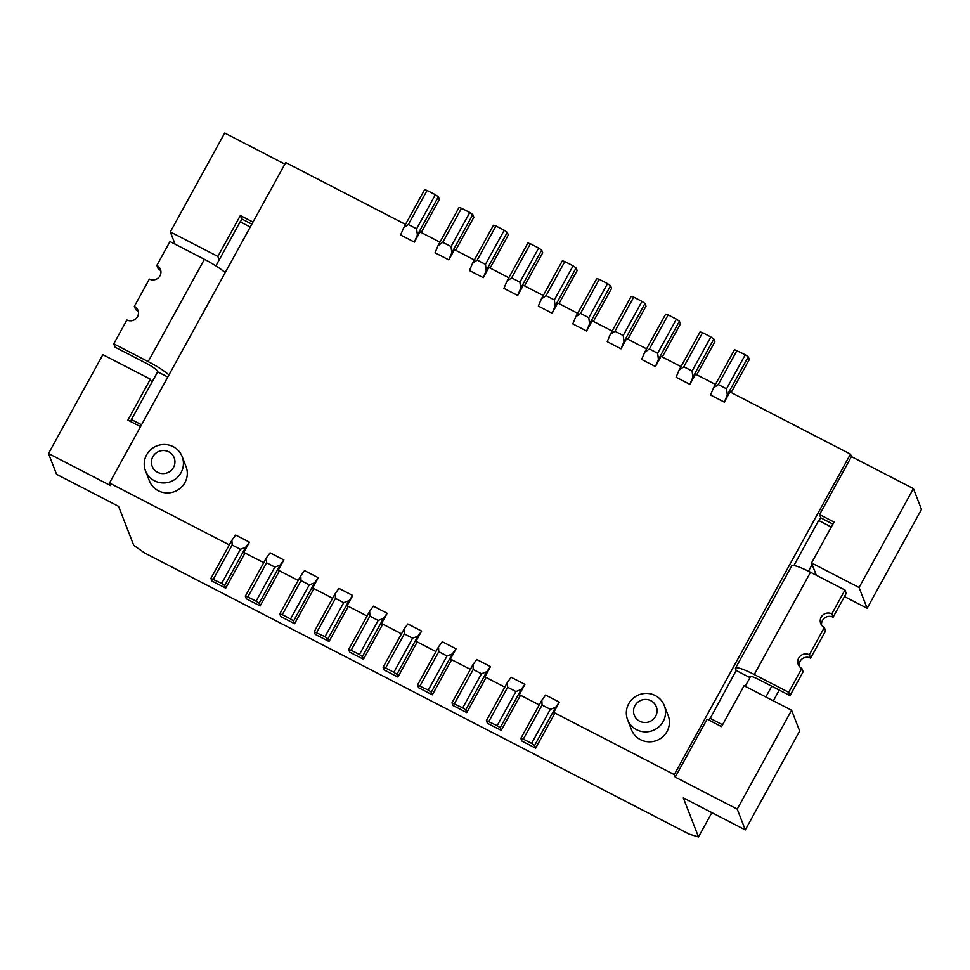 <?xml version="1.0" encoding="UTF-8"?>
<svg xmlns="http://www.w3.org/2000/svg" width="970" height="970" viewBox="0 0 970 970"><rect width="100%" height="100%" fill="white"/><g stroke="black" fill="none" stroke-linecap="round" stroke-linejoin="round"><path stroke-width="1.45" d="M466.776 712.598L453.002 705.481L451.971 702.826L462.726 707.857L465.745 709.943L466.776 712.598L485.521 678.503L484.879 676.842L504.8 687.136M432.341 694.823L418.567 687.706L417.524 685.05L438.525 646.857L442.284 641.728L456.058 648.833L452.299 653.974L447.037 655.975L428.291 690.07L431.31 692.156L432.341 694.823L451.086 660.728L450.432 659.066L470.365 669.348M844.943 590.015L846.228 593.337L833.109 617.211L831.823 613.889L844.943 590.015L810.508 572.239L754.272 674.526L788.707 692.301L790.004 695.623L803.124 671.761L801.826 668.439L788.707 692.301M696.715 374.747L714.89 341.695L713.859 339.027L692.871 377.221L689.876 384.35L676.102 377.245L679.097 370.103L683.838 366.769L702.583 332.674L700.085 331.922L679.097 370.103M744.063 685.705L791.581 710.246L799.668 731.016L745.299 829.896L737.224 809.113L675.241 777.115L707.106 719.158L721.571 726.627L744.063 685.705M709.215 720.249L736.194 670.5L735.551 668.839A23.607 3.492 28.8 0 1 735.527 668.136L791.75 565.849A23.607 3.492 28.8 0 1 810.508 572.239M451.971 702.826L472.96 664.644L476.719 659.503L490.493 666.608L484.879 676.842M490.493 666.608L486.734 671.749L481.472 673.762L462.726 707.857M465.745 709.943L486.734 671.749M639.666 721.195A11.798 11.495 -21.2 0 0 655.623 716.309A11.798 11.495 -21.2 0 0 650.918 700.74A11.798 11.495 -21.2 0 0 634.962 705.639A11.798 11.495 -21.2 0 0 639.666 721.195M731.15 392.535L749.325 359.47L748.294 356.814L745.287 354.717L734.52 349.697L713.532 387.879L718.273 384.544L737.018 350.461M736.194 670.5L749.968 677.618L745.202 686.299M709.955 718.236L722.589 724.76M627.845 339.197L646.02 306.132L644.989 303.477L623.989 341.658L621.006 348.8L607.232 341.683L610.215 334.553L614.968 331.219L633.713 297.123L631.215 296.359L610.215 334.553M662.28 356.972L680.455 323.907L679.424 321.252L676.405 319.166L657.672 353.262L649.403 348.994L668.148 314.898L665.65 314.134L644.662 352.328L649.403 348.994M657.672 353.262L658.436 359.433L655.441 366.575L641.667 359.458L644.662 352.328M799.086 666.051A7.869 7.663 158.8 0 1 810.617 658.121L825.615 630.852L824.318 627.517A7.869 7.663 158.8 0 1 822.912 614.992A7.869 7.663 158.8 0 1 831.823 613.889M821.578 625.141A7.869 7.663 158.8 0 1 833.109 617.211M745.287 354.717L726.542 388.812L718.273 384.544M726.542 388.812L727.306 394.996L724.311 402.126L710.537 395.02L713.532 387.879M679.424 321.252L658.436 359.433M831.302 527.013L818.668 520.49L820.862 517.907L819.577 514.585L834.03 522.054L811.538 562.964L859.068 587.505L867.144 608.275L921.5 509.395L913.425 488.625L859.068 587.505M820.862 517.907L832.903 524.115M713.859 339.027L710.852 336.942L692.107 371.037L683.838 366.769M692.107 371.037L692.871 377.221M644.989 303.477L641.97 301.391L623.225 335.487L614.968 331.219M623.225 335.487L623.989 341.658M501.211 730.374L487.437 723.268L486.406 720.601L497.161 725.633L500.18 727.718L501.211 730.374L519.956 696.278L519.314 694.617L539.247 704.911M715.436 384.411L695.502 374.129L689.876 384.35M488.904 721.365L507.637 687.269L507.395 682.419L511.154 677.278L524.928 684.396L521.169 689.537L515.907 691.537L497.161 725.633M486.406 720.601L507.395 682.419M710.852 336.942L702.583 332.674M816.316 575.234L811.538 562.964M844.458 596.562L867.144 608.275M535.646 748.161L521.872 741.044L520.841 738.388L523.339 739.14L542.084 705.044L541.83 700.194L545.589 695.053L559.375 702.171L553.749 712.404L554.391 714.065L535.646 748.161L534.615 745.494L555.604 707.312L550.342 709.312L531.596 743.408L534.615 745.494M520.841 738.388L541.83 700.194M454.457 703.589L473.202 669.494L481.472 673.762M559.375 702.171L555.604 707.312M523.339 739.14L531.596 743.408M473.202 669.494L472.96 664.644M737.224 809.113L791.581 710.246M641.97 301.391L633.713 297.123M646.566 348.861L626.632 338.566L621.006 348.8M808.471 571.209L812.145 564.516M818.668 520.49L793.896 565.534M417.524 685.05L428.291 690.07M420.022 685.802L438.767 651.707L447.037 655.975M801.826 668.439A7.869 7.663 158.8 0 1 800.42 655.914A7.869 7.663 158.8 0 1 809.319 654.798L824.318 627.517M749.931 676.26L749.64 676.781A11.798 1.746 28.8 0 1 749.628 676.429A11.798 1.746 28.8 0 1 759.001 679.63L790.004 695.623M542.084 705.044L550.342 709.312M681.001 366.636L661.067 356.342L655.441 366.575M735.527 668.136A23.607 3.492 28.8 0 1 754.272 674.526M749.64 676.781L749.968 677.618M507.637 687.269L515.907 691.537M524.928 684.396L519.314 694.617M500.18 727.718L521.169 689.537M405.508 224.41L285.713 162.56L109.513 483.048L110.483 485.546L48.5 453.548L56.575 474.318L118.558 506.328L133.751 545.382L145.051 553.203L689.149 834.115L698.509 836.952L683.316 797.898L745.299 829.896M698.509 836.952L711.871 812.642M773.345 700.825L779.249 690.082M913.425 488.625L851.442 456.615L850.472 454.13L729.937 391.904L724.311 402.126M819.577 514.585L851.442 456.615M431.31 692.156L452.299 653.974M438.767 651.707L438.525 646.857M765.851 696.957L771.756 686.214M810.617 658.121L809.319 654.798M456.058 648.833L450.432 659.066M553.749 712.404L674.271 774.63L850.472 454.13M674.271 774.63L675.241 777.115M676.405 319.166L668.148 314.898M663.165 721.522A19.667 19.157 -21.2 0 0 655.32 695.587A19.667 19.157 -21.2 0 0 627.614 719.764A19.667 19.157 -21.2 0 0 663.165 721.522M627.614 719.764L631.482 729.731A19.667 19.157 -21.2 0 0 667.033 731.489A19.667 19.157 -21.2 0 0 668.148 715.472L664.28 705.505M748.294 356.814L727.306 394.996M151.72 382.641L150.374 379.197L102.856 354.668L48.5 453.548M140.529 426.642L127.882 420.119L150.374 379.197M415.997 641.279L416.651 642.94L397.906 677.036L396.863 674.38L393.856 672.295L412.602 638.199L417.864 636.199L421.623 631.058L415.997 641.279L435.93 651.573M396.863 674.38L417.864 636.199M575.78 316.766L580.533 313.431L599.278 279.336L596.78 278.584L575.78 316.766L572.797 323.907L586.571 331.012L589.554 323.883L588.79 317.699L607.535 283.604L610.554 285.689L611.585 288.357L593.41 321.409M580.533 313.431L588.79 317.699M599.278 279.336L607.535 283.604M589.554 323.883L610.554 285.689M586.571 331.012L592.197 320.791L612.131 331.073M451.814 252.77L451.05 246.586L469.795 212.491L472.802 214.576L451.814 252.77L448.831 259.899L435.057 252.794L438.04 245.652L442.781 242.318L451.05 246.586M438.367 196.801L417.379 234.982L416.615 228.811L435.36 194.715L438.367 196.801L439.398 199.456L421.222 232.521M442.781 242.318L461.526 208.223L459.028 207.471L438.04 245.652M461.526 208.223L469.795 212.491M472.802 214.576L473.845 217.244L455.67 250.296M284.853 164.112L224.7 133.048L170.332 231.927L175.109 244.197M439.943 242.185L420.01 231.891L414.384 242.124L400.61 235.007L403.605 227.877L408.346 224.543L416.615 228.811M474.378 259.96L454.445 249.666L448.831 259.899M508.813 277.735L488.88 267.453L483.266 277.675L469.492 270.569L472.475 263.428L477.216 260.093L485.485 264.361L504.23 230.266L507.237 232.363L486.249 270.545L485.485 264.361M543.261 295.523L523.327 285.228L517.701 295.462L503.927 288.345L506.91 281.215L527.898 243.021L530.396 243.785L511.651 277.881L519.92 282.149L538.665 248.053L541.684 250.139L542.715 252.794L524.54 285.859M577.696 313.298L557.762 303.004L552.136 313.237L538.362 306.12L541.345 298.99L562.345 260.809L564.831 261.56L546.098 295.656L541.345 298.99M530.396 243.785L538.665 248.053M109.513 483.048L229.32 544.897M243.822 552.391L244.464 554.052L225.719 588.147L224.688 585.492L221.669 583.406L210.914 578.375L231.903 540.193L235.661 535.052L249.435 542.157L243.822 552.391L263.755 562.685M266.338 557.968L266.592 562.818L247.847 596.914L245.349 596.15L266.338 557.968L270.109 552.827L283.883 559.945L278.257 570.166L298.19 580.46M312.692 587.941L313.334 589.614L294.589 623.71L293.558 621.043L290.551 618.957L309.284 584.861L301.027 580.593L282.282 614.689L279.784 613.937L300.773 575.743L304.544 570.602L318.318 577.72L312.692 587.941L332.625 598.235M347.127 605.729L347.769 607.39L329.024 641.485L327.993 638.83L324.986 636.732L314.219 631.712L335.22 593.531L338.979 588.39L352.753 595.495L347.127 605.729L367.06 616.023M369.655 611.306L369.897 616.156L351.152 650.252L348.654 649.488L369.655 611.306L373.414 606.165L387.188 613.27L381.562 623.504L401.495 633.798M412.602 638.199L404.332 633.931L385.587 668.027L383.089 667.275L404.09 629.081L407.849 623.94L421.623 631.058M145.5 470.85L149.38 480.829A19.667 19.157 -21.2 0 0 184.93 482.587A19.667 19.157 -21.2 0 0 186.046 466.57L182.166 456.603A19.667 19.157 158.8 0 1 154.46 480.78A19.667 19.157 158.8 0 1 146.615 454.845A19.667 19.157 158.8 0 1 182.166 456.603M168.804 451.838A11.798 11.495 158.8 0 1 173.521 467.394A11.798 11.495 158.8 0 1 157.564 472.293A11.798 11.495 158.8 0 1 152.86 456.737A11.798 11.495 158.8 0 1 168.804 451.838M472.475 263.428L493.463 225.246L495.961 225.998L477.216 260.093M495.961 225.998L504.23 230.266M483.266 277.675L486.249 270.545M507.237 232.363L508.28 235.019L490.105 268.072M511.651 277.881L506.91 281.215M517.701 295.462L520.684 288.32L519.92 282.149M541.684 250.139L520.684 288.32M552.136 313.237L555.119 306.108L554.355 299.924L573.1 265.829L576.119 267.914L577.15 270.569L558.975 303.634M546.098 295.656L554.355 299.924M564.831 261.56L573.1 265.829M576.119 267.914L555.119 306.108M403.605 227.877L424.593 189.683L427.091 190.447L408.346 224.543M427.091 190.447L435.36 194.715M414.384 242.124L417.379 234.982M290.551 618.957L282.282 614.689M393.856 672.295L385.587 668.027M383.089 667.275L384.132 669.93L397.906 677.036M404.09 629.081L404.332 633.931M314.219 631.712L315.25 634.368L329.024 641.485M381.562 623.504L382.204 625.165L363.471 659.26L349.697 652.155L348.654 649.488M278.257 570.166L278.899 571.827L260.154 605.923L246.38 598.817L245.349 596.15M363.471 659.26L362.428 656.605L383.429 618.411L387.188 613.27M362.428 656.605L359.421 654.52L378.167 620.424L383.429 618.411M378.167 620.424L369.897 616.156M359.421 654.52L351.152 650.252M327.993 638.83L348.994 600.636L352.753 595.495M279.784 613.937L280.815 616.593L294.589 623.71M309.284 584.861L314.547 582.861L318.318 577.72M300.773 575.743L301.027 580.593M293.558 621.043L314.547 582.861M210.914 578.375L211.945 581.03L225.719 588.147M221.669 583.406L240.414 549.311L245.677 547.298L249.435 542.157M231.903 540.193L232.157 545.043L213.412 579.138M240.414 549.311L232.157 545.043M224.688 585.492L245.677 547.298M260.154 605.923L259.123 603.267L256.104 601.182L274.849 567.086L280.112 565.086L283.883 559.945M274.849 567.086L266.592 562.818M256.104 601.182L247.847 596.914M259.123 603.267L280.112 565.086M324.986 636.732L343.732 602.637L348.994 600.636M335.22 593.531L335.462 598.369L316.717 632.464M343.732 602.637L335.462 598.369M241.954 219.669L240.354 215.546L217.862 256.456L170.332 231.927M217.862 256.456L219.196 259.899M251.86 224.143L242.33 219.22L240.136 221.803L250.26 227.029M141.547 424.787L131.423 419.561L130.683 421.562M168.938 374.978A23.607 3.492 -151.2 0 0 148.192 361.616L113.757 343.841L115.042 347.163L146.033 363.168A11.798 1.746 -151.2 0 1 157.334 370.989L157.661 371.825L131.423 419.561M167.786 377.051L157.661 371.825M215.898 265.889L240.136 221.803M252.988 222.069L240.354 215.546M113.757 343.841L126.876 319.967A7.869 7.663 -21.2 0 0 137.958 310.303A7.869 7.663 -21.2 0 0 134.369 306.338L149.368 279.057A7.869 7.663 -21.2 0 0 160.45 269.393A7.869 7.663 -21.2 0 0 156.861 265.416L169.98 241.554L204.427 259.329L148.192 361.616M225.161 272.691A23.607 3.492 -151.2 0 0 204.427 259.329M138.395 312.037A7.869 7.663 -21.2 0 0 135.667 309.66L134.369 306.338M160.899 271.127A7.869 7.663 -21.2 0 0 158.158 268.738L156.861 265.416"/></g></svg>
